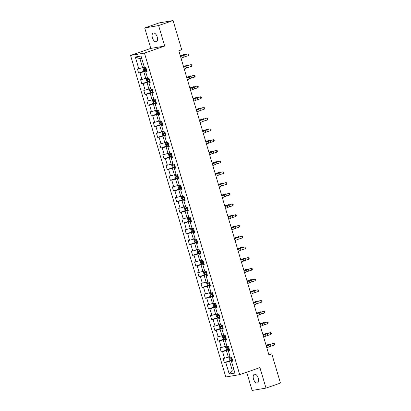 <?xml version="1.0" encoding="UTF-8"?>
<svg xmlns="http://www.w3.org/2000/svg" width="411" height="411" viewBox="0 0 411 411"><rect width="100%" height="100%" fill="white"/><g stroke="black" fill="none" stroke-linecap="round" stroke-linejoin="round"><path stroke-width="0.62" d="M258.298 378.212A4.603 2.415 -109.1 0 0 254.383 374.272A4.603 2.415 -109.1 0 0 253.489 379.024A4.603 2.415 -109.1 0 0 257.404 382.965A4.603 2.415 -109.1 0 0 258.298 378.212M157.223 36.995A4.603 2.415 -109.1 0 0 153.313 33.055A4.603 2.415 -109.1 0 0 152.414 37.807A4.603 2.415 -109.1 0 0 156.329 41.747A4.603 2.415 -109.1 0 0 157.223 36.995M246.698 372.207L252.102 390.45L265.999 388.097L280.451 383.078L271.799 353.861L268.763 354.38M130.549 55.434L225.798 376.99L239.695 374.637L144.446 53.076L130.549 55.434L150.786 48.406L164.683 46.053L158.615 25.569L144.713 27.922L150.786 48.406M144.713 27.922L159.17 22.903L173.067 20.55L158.615 25.569M232.703 360.678L231.465 361.377L232.837 361.146L231.614 357.02L230.247 357.251L228.29 350.655L229.662 350.419L228.439 346.298L227.067 346.53L225.115 339.928L226.487 339.697L225.264 335.571L223.892 335.808L221.94 329.206L223.307 328.975L222.089 324.849L220.717 325.08L218.76 318.484L220.132 318.253L218.909 314.127L217.542 314.358L215.585 307.762L216.957 307.526L215.734 303.405L214.362 303.637L212.41 297.035L213.782 296.804L212.559 292.678L211.187 292.915L209.235 286.313L210.602 286.082L209.384 281.956L208.012 282.187L206.055 275.591L207.427 275.36L206.204 271.234L204.832 271.466L202.88 264.869L204.252 264.633L203.029 260.512L201.657 260.744L199.705 254.142L201.077 253.911L199.854 249.785L198.482 250.022L196.525 243.42L197.897 243.189L196.679 239.063L195.307 239.294L193.35 232.698L194.722 232.467L193.499 228.341L192.127 228.573L190.175 221.976L191.547 221.74L190.324 217.619L188.952 217.851L187 211.249L188.366 211.018L187.149 206.892L185.777 207.129L183.82 200.527L185.191 200.296L183.969 196.17L182.602 196.401L180.645 189.805L182.016 189.574L180.794 185.448L179.422 185.68L177.47 179.083L178.842 178.847L177.619 174.726L176.247 174.958L174.295 168.356L175.661 168.125L174.444 163.999L173.072 164.236L171.115 157.634L172.486 157.403L171.264 153.277L169.892 153.509L167.94 146.912L169.311 146.681L168.089 142.555L166.717 142.787L164.765 136.19L166.136 135.954L164.914 131.833L163.542 132.065L161.585 125.463L162.956 125.232L161.739 121.106L160.367 121.343L158.41 114.741L159.781 114.51L158.559 110.384L157.187 110.616L155.235 104.019L156.606 103.788L155.384 99.662L154.012 99.894L152.06 93.297L153.431 93.066L152.209 88.94L150.837 89.172L148.88 82.57L150.251 82.339L149.029 78.213L147.662 78.45L145.705 71.848L147.076 71.617L145.854 67.491L144.482 67.723L141.024 56.04L135.311 57.006L139.94 58.701L142.591 67.635L144.282 67.05M231.465 361.377L234.928 373.06L229.22 374.031L225.757 362.343L224.385 362.574L230.925 360.303M135.311 57.006L138.774 68.694L137.402 68.925L138.625 73.05L139.997 72.819L141.949 79.415L140.577 79.647L141.8 83.772L143.172 83.541L145.129 90.137L143.758 90.369L144.98 94.494L146.347 94.263L148.304 100.865L146.933 101.096L148.155 105.221L149.527 104.985L151.479 111.587L150.107 111.818L151.33 115.943L152.702 115.712L154.654 122.308L153.288 122.54L154.505 126.665L155.877 126.434L157.834 133.03L156.463 133.262L157.685 137.387L159.052 137.156L161.009 143.752L159.638 143.989L160.86 148.109L162.232 147.878L164.184 154.479L162.813 154.711L164.035 158.836L165.407 158.605L167.359 165.201L165.993 165.433L167.21 169.558L168.582 169.327L170.539 175.923L169.168 176.155L170.39 180.28L171.762 180.049L173.714 186.645L172.343 186.882L173.565 191.002L174.937 190.771L176.889 197.372L175.518 197.604L176.74 201.729L178.112 201.493L180.069 208.094L178.698 208.326L179.915 212.451L181.287 212.22L183.244 218.816L181.873 219.048L183.095 223.173L184.467 222.942L186.419 229.538L185.048 229.775L186.27 233.895L187.642 233.664L189.594 240.265L188.223 240.497L189.445 244.622L190.817 244.386L192.774 250.987L191.403 251.219L192.625 255.344L193.992 255.113L195.949 261.709L194.578 261.941L195.8 266.066L197.172 265.835L199.124 272.431L197.753 272.668L198.975 276.788L200.347 276.557L202.299 283.158L200.933 283.39L202.15 287.515L203.522 287.279L205.479 293.88L204.108 294.112L205.33 298.237L206.697 298.006L208.654 304.602L207.283 304.834L208.505 308.959L209.877 308.728L211.829 315.324L210.458 315.561L211.68 319.681L213.052 319.45L215.01 326.051L213.638 326.283L214.855 330.408L216.227 330.172L218.184 336.773L216.813 337.005L218.036 341.13L219.407 340.899L221.359 347.495L219.988 347.727L221.21 351.852L222.582 351.621L224.534 358.217L223.163 358.454L224.385 362.574M173.067 20.55L181.724 49.762L178.831 50.769L268.907 354.868L271.799 353.861M228.29 350.655L229.523 349.956M230.047 356.573L228.352 357.164L226.394 350.562L229.395 349.52M224.534 358.217L228.352 357.164M222.582 351.621L226.394 350.562M225.115 339.928L226.348 339.234M226.867 345.851L225.177 346.437L223.219 339.84L226.22 338.798M221.359 347.495L225.177 346.437M219.407 340.899L223.219 339.84M221.94 329.206L223.173 328.512M223.692 335.129L221.997 335.715L220.044 329.119L223.045 328.076M218.184 336.773L221.997 335.715M216.227 330.172L220.044 329.119M218.76 318.484L219.993 317.785M220.517 324.402L218.822 324.993L216.869 318.391L219.864 317.354M215.01 326.051L218.822 324.993M213.052 319.45L216.869 318.391M215.585 307.762L216.818 307.063M217.337 313.68L215.647 314.271L213.689 307.669L216.689 306.627M211.829 315.324L215.647 314.271M209.877 308.728L213.689 307.669M212.41 297.035L213.643 296.341M214.162 302.958L212.472 303.544L210.514 296.948L213.515 295.905M208.654 304.602L212.472 303.544M206.697 298.006L210.514 296.948M209.235 286.313L210.468 285.619M210.987 292.236L209.291 292.822L207.339 286.226L210.34 285.183M205.479 293.88L209.291 292.822M203.522 287.279L207.339 286.226M206.055 275.591L207.288 274.897M207.812 281.509L206.117 282.1L204.164 275.498L207.159 274.461M202.299 283.158L206.117 282.1M200.347 276.557L204.164 275.498M202.88 264.869L204.113 264.17M204.632 270.787L202.942 271.378L200.984 264.776L203.984 263.734M199.124 272.431L202.942 271.378M197.172 265.835L200.984 264.776M199.705 254.142L200.938 253.448M201.457 260.065L199.767 260.651L197.809 254.055L200.809 253.012M195.949 261.709L199.767 260.651M193.992 255.113L197.809 254.055M196.525 243.42L197.763 242.726M198.282 249.343L196.586 249.929L194.634 243.333L197.629 242.29M192.774 250.987L196.586 249.929M190.817 244.386L194.634 243.333M193.35 232.698L194.583 232.004M195.107 238.616L193.411 239.207L191.454 232.605L194.454 231.568M189.594 240.265L193.411 239.207M187.642 233.664L191.454 232.605M190.175 221.976L191.408 221.277M191.927 227.894L190.236 228.485L188.279 221.883L191.279 220.841M186.419 229.538L190.236 228.485M184.467 222.942L188.279 221.883M187 211.249L188.233 210.555M188.752 217.172L187.056 217.758L185.104 211.162L188.104 210.119M183.244 218.816L187.056 217.758M181.287 212.22L185.104 211.162M183.82 200.527L185.058 199.833M185.577 206.45L183.881 207.036L181.929 200.44L184.924 199.397M180.069 208.094L183.881 207.036M178.112 201.493L181.929 200.44M180.645 189.805L181.878 189.111M182.397 195.723L180.706 196.314L178.749 189.712L181.749 188.675M176.889 197.372L180.706 196.314M174.937 190.771L178.749 189.712M177.47 179.083L178.703 178.384M179.222 185.001L177.531 185.592L175.574 178.99L178.574 177.953M173.714 186.645L177.531 185.592M171.762 180.049L175.574 178.99M174.295 168.356L175.528 167.662M176.047 174.279L174.351 174.865L172.399 168.269L175.399 167.226M170.539 175.923L174.351 174.865M168.582 169.327L172.399 168.269M171.115 157.634L172.348 156.94M172.872 163.557L171.176 164.143L169.224 157.547L172.219 156.504M167.359 165.201L171.176 164.143M165.407 158.605L169.224 157.547M167.94 146.912L169.173 146.218M169.692 152.83L168.001 153.421L166.044 146.819L169.044 145.782M164.184 154.479L168.001 153.421M162.232 147.878L166.044 146.819M164.765 136.19L165.998 135.491M166.517 142.108L164.826 142.699L162.869 136.098L165.869 135.06M161.009 143.752L164.826 142.699M159.052 137.156L162.869 136.098M161.585 125.463L162.823 124.769M163.342 131.386L161.646 131.972L159.694 125.376L162.694 124.333M157.834 133.03L161.646 131.972M155.877 126.434L159.694 125.376M158.41 114.741L159.643 114.047M160.167 120.664L158.471 121.25L156.519 114.654L159.514 113.611M154.654 122.308L158.471 121.25M152.702 115.712L156.519 114.654M155.235 104.019L156.468 103.325M156.987 109.943L155.296 110.528L153.339 103.926L156.339 102.889M151.479 111.587L155.296 110.528M149.527 104.985L153.339 103.926M152.06 93.297L153.293 92.598M153.812 99.215L152.116 99.806L150.164 93.205L153.164 92.167M148.304 100.865L152.116 99.806M146.347 94.263L150.164 93.205M148.88 82.57L150.118 81.876M150.637 88.493L148.941 89.079L146.989 82.483L149.984 81.44M145.129 90.137L148.941 89.079M143.172 83.541L146.989 82.483M145.705 71.848L146.938 71.154M147.462 77.771L145.766 78.357L143.809 71.761L146.809 70.718M141.949 79.415L145.766 78.357M139.997 72.819L143.809 71.761M138.774 68.694L142.591 67.635M265.999 388.097L259.932 367.609L239.695 374.637M164.683 46.053L144.446 53.076M141.723 58.398L139.94 58.701M233.916 369.633L232.22 370.224L233.998 369.921M232.569 360.247L229.574 361.284L232.22 370.224L229.22 374.031M225.757 362.343L229.574 361.284M138.625 73.05L145.165 70.779M141.8 83.772L148.34 81.501M144.98 94.494L151.515 92.223M148.155 105.221L154.695 102.95M151.33 115.943L157.87 113.672M154.505 126.665L161.045 124.394M157.685 137.387L164.22 135.116M160.86 148.109L167.4 145.843M164.035 158.836L170.575 156.565M167.21 169.558L173.75 167.287M170.39 180.28L176.93 178.009M173.565 191.002L180.105 188.736M176.74 201.729L183.28 199.458M179.915 212.451L186.455 210.18M183.095 223.173L189.635 220.902M186.27 233.895L192.81 231.629M189.445 244.622L195.985 242.351M192.625 255.344L199.16 253.073M195.8 266.066L202.34 263.795M198.975 276.788L205.515 274.522M202.15 287.515L208.69 285.244M205.33 298.237L211.865 295.966M208.505 308.959L215.045 306.688M211.68 319.681L218.22 317.415M214.855 330.408L221.395 328.137M218.036 341.13L224.576 338.859M221.21 351.852L227.751 349.581M180.552 56.584L182.838 55.583A3.596 0.267 163.5 0 1 184.652 54.925L187.817 53.898L184.061 54.966A5.394 0.401 -16.5 0 0 181.333 55.958L180.48 56.333M181.061 58.305L183.347 57.304A3.596 0.267 163.5 0 1 185.161 56.641L188.325 55.619L187.817 53.898L188.634 54.154L188.839 54.843L188.325 55.619M144.328 67.204L143.562 67.471L143.013 68.283L143.624 70.348L144.58 70.908L146.701 70.348M143.562 67.471L144.353 67.291M146.069 68.216L144.302 68.704L144.549 69.526L146.316 69.043M146.295 68.976L145.381 69.238L145.134 68.416M180.316 55.788A3.596 0.267 -16.5 0 0 180.994 55.547L183.342 54.658L184.575 54.391L182.227 55.279A5.394 0.401 163.5 0 1 180.357 55.927M184.688 54.766L184.575 54.391L184.914 54.689M183.732 67.312L186.013 66.31A3.596 0.267 163.5 0 1 187.832 65.647L190.992 64.619L187.236 65.693A5.394 0.401 -16.5 0 0 184.513 66.68L183.655 67.06M184.241 69.027L186.522 68.026A3.596 0.267 163.5 0 1 188.341 67.368L191.505 66.341L190.992 64.619L191.809 64.876L192.014 65.565L191.505 66.341M186.907 78.033L189.188 77.032A3.596 0.267 163.5 0 1 191.007 76.369L193.576 75.388L190.411 76.415A5.394 0.401 -16.5 0 0 187.688 77.407L186.83 77.782M187.416 79.749L189.697 78.748A3.596 0.267 163.5 0 1 191.516 78.09L194.68 77.062L194.172 75.347L194.989 75.598L195.189 76.287L194.68 77.062M147.492 77.931L146.737 78.193L146.193 79.01L146.804 81.07L147.755 81.63L149.876 81.07M146.737 78.193L147.528 78.013M149.244 78.938L147.477 79.426L147.724 80.253L149.491 79.765M149.47 79.698L148.556 79.96L148.309 79.138M183.496 66.51A3.596 0.267 -16.5 0 0 184.169 66.269L187.755 65.113L185.407 66.001A5.394 0.401 163.5 0 1 183.537 66.654M187.863 65.488L187.755 65.113L188.089 65.416M150.683 88.653L149.917 88.915L149.368 89.732L149.979 91.792L150.935 92.352L153.051 91.792M149.917 88.915L150.709 88.735M152.419 89.665L150.657 90.148L150.899 90.975L152.666 90.487M152.645 90.42L151.731 90.687L151.484 89.86M186.671 77.232A3.596 0.267 -16.5 0 0 187.344 76.991L189.692 76.102L190.93 75.835L188.582 76.723A5.394 0.401 163.5 0 1 186.712 77.376M191.038 76.21L190.93 75.835L191.269 76.138M190.082 88.755L192.369 87.754A3.596 0.267 163.5 0 1 194.182 87.096L196.751 86.11L193.591 87.137A5.394 0.401 -16.5 0 0 190.863 88.129L190.01 88.504M190.591 90.477L192.877 89.475A3.596 0.267 163.5 0 1 194.691 88.812L197.855 87.784L197.347 86.069L198.164 86.325L198.364 87.014L197.855 87.784M193.257 99.477L195.544 98.476A3.596 0.267 163.5 0 1 197.357 97.818L200.522 96.791L196.766 97.859A5.394 0.401 -16.5 0 0 194.038 98.851L193.185 99.226M193.771 101.198L196.052 100.197A3.596 0.267 163.5 0 1 197.871 99.534L201.03 98.512L200.522 96.791L201.339 97.047L201.544 97.736L201.03 98.512M196.437 110.205L198.719 109.203A3.596 0.267 163.5 0 1 200.537 108.54L203.106 107.559L199.941 108.586A5.394 0.401 -16.5 0 0 197.218 109.573L196.36 109.948M196.946 111.92L199.227 110.919A3.596 0.267 163.5 0 1 201.046 110.261L204.21 109.234L203.702 107.512L204.514 107.769L204.719 108.458L204.21 109.234M153.858 99.375L153.092 99.637L152.543 100.454L153.154 102.514L154.11 103.074L156.231 102.519M153.092 99.637L153.884 99.457M155.599 100.387L153.832 100.875L154.074 101.697L155.841 101.209M155.82 101.142L154.906 101.409L154.664 100.582M189.846 87.959A3.596 0.267 -16.5 0 0 190.519 87.713L194.105 86.562L191.757 87.445A5.394 0.401 163.5 0 1 189.887 88.098M194.218 86.937L194.105 86.562L194.444 86.86M157.017 110.102L156.267 110.364L155.718 111.176L156.329 113.241L157.285 113.801L159.406 113.241M156.267 110.364L157.059 110.184M158.774 111.109L157.007 111.597L157.254 112.419L159.021 111.936M159 111.869L158.086 112.131L157.839 111.309M193.021 98.681A3.596 0.267 -16.5 0 0 193.699 98.44L196.047 97.551L197.28 97.284L194.932 98.172A5.394 0.401 163.5 0 1 193.062 98.82M197.393 97.659L197.28 97.284L197.619 97.582M160.213 120.824L159.442 121.086L158.898 121.903L159.509 123.963L160.465 124.523L162.581 123.963M159.442 121.086L160.239 120.906M161.949 121.831L160.182 122.319L160.429 123.146L162.196 122.658M162.175 122.591L161.261 122.853L161.014 122.031M196.201 109.403A3.596 0.267 -16.5 0 0 196.874 109.162L200.46 108.006L198.112 108.894A5.394 0.401 163.5 0 1 196.242 109.547M200.568 108.381L200.46 108.006L200.799 108.309M199.612 120.926L201.893 119.925A3.596 0.267 163.5 0 1 203.712 119.262L206.281 118.281L203.116 119.308A5.394 0.401 -16.5 0 0 200.393 120.3L199.535 120.675M200.121 122.642L202.407 121.641A3.596 0.267 163.5 0 1 204.221 120.983L207.385 119.955L206.877 118.24L207.694 118.491L207.894 119.18L207.385 119.955M163.388 131.546L162.622 131.808L162.073 132.625L162.684 134.685L163.64 135.245L165.756 134.685M162.622 131.808L163.414 131.628M165.13 132.558L163.362 133.041L163.604 133.868L165.371 133.38M165.35 133.313L164.436 133.58L164.195 132.753M199.376 120.125A3.596 0.267 -16.5 0 0 200.049 119.884L203.635 118.728L201.287 119.616A5.394 0.401 163.5 0 1 199.417 120.269M203.743 119.103L203.635 118.728L203.974 119.031M202.787 131.648L205.074 130.647A3.596 0.267 163.5 0 1 206.887 129.989L209.456 129.003L206.296 130.03A5.394 0.401 -16.5 0 0 203.568 131.022L202.715 131.397M203.296 133.37L205.582 132.368A3.596 0.267 163.5 0 1 207.396 131.705L210.56 130.677L210.052 128.962L210.869 129.218L211.069 129.902L210.56 130.677M166.563 142.268L165.797 142.53L165.248 143.347L165.859 145.407L166.815 145.967L168.936 145.412M166.789 145.956L165.782 142.55L166.589 142.35M168.305 143.28L166.537 143.768L166.779 144.59L168.546 144.102M168.531 144.035L167.611 144.302L167.369 143.475M202.551 130.852A3.596 0.267 -16.5 0 0 203.224 130.606L206.81 129.455L204.462 130.338A5.394 0.401 163.5 0 1 202.592 130.991M206.923 129.825L206.81 129.455L207.149 129.753M205.968 142.37L208.249 141.369A3.596 0.267 163.5 0 1 210.067 140.711L213.227 139.683L209.471 140.752A5.394 0.401 -16.5 0 0 206.748 141.744L205.89 142.119M206.476 144.091L208.757 143.09A3.596 0.267 163.5 0 1 210.576 142.427L213.735 141.405L213.227 139.683L214.044 139.94L214.249 140.629L213.735 141.405M169.743 152.99L168.972 153.257L168.428 154.068L169.034 156.134L169.99 156.694L172.111 156.134M168.972 153.257L169.764 153.077M171.479 154.002L169.712 154.49L169.959 155.312L171.726 154.829M171.706 154.762L170.791 155.024L170.544 154.202M205.726 141.574A3.596 0.267 -16.5 0 0 206.404 141.333L208.752 140.444L209.985 140.177L207.637 141.065A5.394 0.401 163.5 0 1 205.772 141.713M210.098 140.552L209.985 140.177L210.324 140.475M209.142 153.098L211.424 152.096A3.596 0.267 163.5 0 1 213.242 151.433L215.811 150.452L212.646 151.479A5.394 0.401 -16.5 0 0 209.923 152.466L209.065 152.841M209.651 154.813L211.932 153.812A3.596 0.267 163.5 0 1 213.751 153.154L216.916 152.127L216.407 150.405L217.219 150.662L217.424 151.351L216.916 152.127M172.918 163.717L172.147 163.979L171.603 164.79L172.214 166.856L173.17 167.416L175.286 166.856M172.147 163.979L172.944 163.799M174.654 164.724L172.887 165.212L173.134 166.039L174.901 165.551M174.881 165.484L173.966 165.746L173.719 164.924M208.906 152.296A3.596 0.267 -16.5 0 0 209.579 152.055L211.927 151.166L213.165 150.899L210.817 151.787A5.394 0.401 163.5 0 1 208.947 152.44M213.273 151.274L213.165 150.899L213.504 151.202M212.317 163.819L214.604 162.818A3.596 0.267 163.5 0 1 216.417 162.155L218.986 161.174L215.821 162.201A5.394 0.401 -16.5 0 0 213.098 163.193L212.24 163.568M212.826 165.535L215.112 164.534A3.596 0.267 163.5 0 1 216.926 163.876L220.09 162.848L219.582 161.133L220.399 161.384L220.599 162.073L220.09 162.848M176.078 174.439L175.327 174.701L174.778 175.518L175.389 177.578L176.345 178.138L178.461 177.578M175.327 174.701L176.119 174.521M177.835 175.451L176.067 175.934L176.309 176.761L178.076 176.273M178.055 176.206L177.141 176.473L176.9 175.646M212.081 163.018A3.596 0.267 -16.5 0 0 212.754 162.777L216.34 161.621L213.992 162.509A5.394 0.401 163.5 0 1 212.122 163.162M216.448 161.996L216.34 161.621L216.679 161.924M215.492 174.541L217.779 173.54A3.596 0.267 163.5 0 1 219.592 172.882L222.161 171.896L219.001 172.923A5.394 0.401 -16.5 0 0 216.273 173.915L215.421 174.29M216.001 176.262L218.287 175.261A3.596 0.267 163.5 0 1 220.101 174.598L223.265 173.57L222.757 171.855L223.574 172.111L223.779 172.795L223.265 173.57M179.268 185.161L178.502 185.423L177.953 186.24L178.564 188.3L179.52 188.86L181.641 188.305M178.502 185.423L179.294 185.243M181.01 186.173L179.242 186.656L179.489 187.483L181.251 186.995M181.236 186.928L180.316 187.195L180.075 186.368M215.256 173.745A3.596 0.267 -16.5 0 0 215.934 173.499L218.277 172.615L219.515 172.348L217.167 173.231A5.394 0.401 163.5 0 1 215.297 173.884M219.628 172.718L219.515 172.348L219.854 172.646M218.673 185.263L220.954 184.262A3.596 0.267 163.5 0 1 222.772 183.604L225.932 182.576L222.176 183.645A5.394 0.401 -16.5 0 0 219.453 184.637L218.595 185.012M219.181 186.984L221.462 185.983A3.596 0.267 163.5 0 1 223.281 185.32L226.44 184.298L225.932 182.576L226.749 182.833L226.954 183.522L226.44 184.298M182.448 195.883L181.677 196.15L181.133 196.961L181.744 199.027L182.695 199.587L184.816 199.027M181.677 196.15L182.469 195.97M184.185 196.895L182.417 197.383L182.664 198.205L184.431 197.722M184.411 197.655L183.496 197.917L183.249 197.095M218.436 184.467A3.596 0.267 -16.5 0 0 219.109 184.226L222.69 183.07L220.347 183.958A5.394 0.401 163.5 0 1 218.477 184.606M222.803 183.445L222.69 183.07L223.029 183.368M221.848 195.99L224.129 194.989A3.596 0.267 163.5 0 1 225.947 194.326L229.112 193.298L225.351 194.372A5.394 0.401 -16.5 0 0 222.628 195.359L221.77 195.734M222.356 197.706L224.637 196.705A3.596 0.267 163.5 0 1 226.456 196.047L229.621 195.02L229.112 193.298L229.924 193.555L230.129 194.244L229.621 195.02M185.608 206.61L184.858 206.872L184.308 207.683L184.919 209.749L185.875 210.309L187.991 209.749M184.858 206.872L185.649 206.692M187.359 207.617L185.597 208.105L185.839 208.932L187.606 208.444M187.586 208.377L186.671 208.639L186.424 207.817M221.611 195.189A3.596 0.267 -16.5 0 0 222.284 194.948L225.87 193.792L223.522 194.68A5.394 0.401 163.5 0 1 221.652 195.328M225.978 194.167L225.87 193.792L226.209 194.095M225.023 206.712L227.309 205.711A3.596 0.267 163.5 0 1 229.122 205.048L231.691 204.067L228.526 205.094A5.394 0.401 -16.5 0 0 225.803 206.086L224.951 206.461M225.531 208.428L227.817 207.427A3.596 0.267 163.5 0 1 229.631 206.769L232.796 205.741L232.287 204.026L233.104 204.277L233.304 204.966L232.796 205.741M188.798 217.332L188.033 217.594L187.483 218.411L188.094 220.471L189.05 221.031L191.172 220.471M188.033 217.594L188.824 217.414M190.54 218.344L188.772 218.827L189.014 219.654L190.781 219.166M190.761 219.099L189.846 219.366L189.605 218.539M224.786 205.911A3.596 0.267 -16.5 0 0 225.459 205.67L229.045 204.514L226.697 205.402A5.394 0.401 163.5 0 1 224.827 206.055M229.158 204.889L229.045 204.514L229.384 204.817M228.197 217.434L230.484 216.433A3.596 0.267 163.5 0 1 232.297 215.775L235.462 214.748L231.706 215.816A5.394 0.401 -16.5 0 0 228.978 216.808L228.126 217.183M228.706 219.155L230.992 218.154A3.596 0.267 163.5 0 1 232.811 217.491L235.971 216.463L235.462 214.748L236.279 215.004L236.484 215.688L235.971 216.463M191.958 228.059L191.207 228.316L190.658 229.133L191.269 231.193L192.225 231.753L194.346 231.198M191.207 228.316L191.999 228.136M193.715 229.066L191.947 229.549L192.194 230.376L193.961 229.888M193.941 229.821L193.026 230.088L192.78 229.261M227.961 216.633A3.596 0.267 -16.5 0 0 228.639 216.392L232.22 215.241L229.872 216.124A5.394 0.401 163.5 0 1 228.002 216.777M232.333 215.611L232.22 215.241L232.559 215.539M231.378 228.156L233.659 227.155A3.596 0.267 163.5 0 1 235.477 226.497L238.637 225.469L234.881 226.538A5.394 0.401 -16.5 0 0 232.158 227.53L231.301 227.905M231.886 229.877L234.167 228.876A3.596 0.267 163.5 0 1 235.986 228.213L239.151 227.191L238.637 225.469L239.454 225.726L239.659 226.415L239.151 227.191M195.153 238.776L194.382 239.043L193.838 239.854L194.449 241.92L195.4 242.48L197.521 241.92M194.382 239.043L195.179 238.863M196.89 239.788L195.122 240.276L195.369 241.098L197.136 240.615M197.116 240.548L196.201 240.81L195.955 239.983M231.141 227.36A3.596 0.267 -16.5 0 0 231.814 227.119L235.4 225.963L233.052 226.851A5.394 0.401 163.5 0 1 231.182 227.499M235.508 226.338L235.4 225.963L235.734 226.261M234.553 238.883L236.834 237.882A3.596 0.267 163.5 0 1 238.652 237.219L241.817 236.191L238.056 237.26A5.394 0.401 -16.5 0 0 235.333 238.252L234.476 238.627M235.061 240.599L237.347 239.598A3.596 0.267 163.5 0 1 239.161 238.935L242.326 237.912L241.817 236.191L242.634 236.448L242.834 237.137L242.326 237.912M198.328 249.498L197.563 249.765L197.013 250.576L197.624 252.642L198.58 253.202L200.696 252.642M197.563 249.765L198.354 249.585M200.07 250.51L198.302 250.998L198.544 251.825L200.311 251.337M200.291 251.27L199.376 251.532L199.135 250.71M234.316 238.082A3.596 0.267 -16.5 0 0 234.989 237.841L238.575 236.685L236.227 237.573A5.394 0.401 163.5 0 1 234.357 238.221M238.683 237.06L238.575 236.685L238.914 236.988M237.728 249.605L240.014 248.604A3.596 0.267 163.5 0 1 241.827 247.941L244.396 246.96L241.236 247.987A5.394 0.401 -16.5 0 0 238.508 248.979L237.656 249.354M238.236 251.321L240.522 250.32A3.596 0.267 163.5 0 1 242.336 249.662L245.501 248.634L244.992 246.919L245.809 247.17L246.009 247.859L245.501 248.634M201.488 260.225L200.738 260.487L200.188 261.304L200.799 263.364L201.755 263.924L203.877 263.364M200.738 260.487L201.529 260.307M203.245 261.237L201.477 261.72L201.719 262.547L203.486 262.059M203.466 261.992L202.551 262.259L202.31 261.432M237.491 248.804A3.596 0.267 -16.5 0 0 238.164 248.563L240.512 247.674L241.75 247.407L239.402 248.295A5.394 0.401 163.5 0 1 237.532 248.948M241.863 247.782L241.75 247.407L242.089 247.71M240.903 260.327L243.189 259.326A3.596 0.267 163.5 0 1 245.007 258.663L247.576 257.682L244.411 258.709A5.394 0.401 -16.5 0 0 241.689 259.701L240.831 260.076M241.416 262.048L243.697 261.042A3.596 0.267 163.5 0 1 245.516 260.384L248.676 259.356L248.167 257.64L248.984 257.897L249.189 258.581L248.676 259.356M204.683 270.947L203.913 271.209L203.363 272.025L203.974 274.086L204.93 274.646L207.052 274.091M203.913 271.209L204.704 271.029M206.42 271.959L204.652 272.442L204.899 273.269L206.666 272.781M206.646 272.714L205.731 272.981L205.485 272.154M240.666 259.526A3.596 0.267 -16.5 0 0 241.344 259.284L244.925 258.134L242.577 259.017A5.394 0.401 163.5 0 1 240.712 259.67M245.038 258.504L244.925 258.134L245.264 258.432M244.083 271.049L246.364 270.048A3.596 0.267 163.5 0 1 248.182 269.39L251.347 268.362L247.586 269.431A5.394 0.401 -16.5 0 0 244.864 270.423L244.006 270.798M244.591 272.77L246.872 271.769A3.596 0.267 163.5 0 1 248.691 271.106L251.856 270.084L251.347 268.362L252.159 268.619L252.364 269.308L251.856 270.084M207.858 281.669L207.087 281.936L206.543 282.747L207.154 284.813L208.11 285.373L210.227 284.813M207.087 281.936L207.884 281.756M209.595 282.681L207.827 283.169L208.074 283.991L209.841 283.508M209.821 283.441L208.906 283.703L208.66 282.876M243.846 270.253A3.596 0.267 -16.5 0 0 244.519 270.012L246.867 269.123L248.105 268.856L245.757 269.744A5.394 0.401 163.5 0 1 243.887 270.392M248.213 269.231L248.105 268.856L248.444 269.154M247.258 281.776L249.544 280.77A3.596 0.267 163.5 0 1 251.357 280.112L254.522 279.084L250.761 280.153A5.394 0.401 -16.5 0 0 248.039 281.145L247.181 281.52M247.766 283.492L250.052 282.491A3.596 0.267 163.5 0 1 251.866 281.828L255.031 280.805L254.522 279.084L255.339 279.341L255.539 280.03L255.031 280.805M211.018 292.396L210.268 292.658L209.718 293.469L210.329 295.535L211.285 296.095L213.401 295.535M210.268 292.658L211.059 292.478M212.775 293.403L211.007 293.891L211.249 294.713L213.016 294.23M212.996 294.163L212.081 294.425L211.84 293.603M247.021 280.975A3.596 0.267 -16.5 0 0 247.694 280.734L250.042 279.845L251.28 279.578L248.932 280.466A5.394 0.401 163.5 0 1 247.062 281.114M251.388 279.953L251.28 279.578L251.619 279.876M250.433 292.498L252.719 291.497A3.596 0.267 163.5 0 1 254.532 290.834L257.101 289.853L253.941 290.88A5.394 0.401 -16.5 0 0 251.213 291.867L250.361 292.247M250.941 294.214L253.227 293.213A3.596 0.267 163.5 0 1 255.041 292.555L258.206 291.527L257.697 289.812L258.514 290.063L258.719 290.752L258.206 291.527M214.208 303.118L213.443 303.38L212.893 304.197L213.504 306.257L214.46 306.817L216.582 306.257M213.443 303.38L214.234 303.2M215.95 304.13L214.182 304.613L214.429 305.44L216.191 304.952M216.176 304.885L215.256 305.152L215.015 304.325M250.196 291.697A3.596 0.267 -16.5 0 0 250.869 291.456L254.455 290.3L252.107 291.188A5.394 0.401 163.5 0 1 250.237 291.841M254.568 290.675L254.455 290.3L254.794 290.603M253.613 303.22L255.894 302.219A3.596 0.267 163.5 0 1 257.712 301.556L260.281 300.575L257.116 301.602A5.394 0.401 -16.5 0 0 254.394 302.594L253.536 302.969M254.121 304.941L256.402 303.935A3.596 0.267 163.5 0 1 258.221 303.277L261.381 302.249L260.872 300.533L261.689 300.79L261.894 301.474L261.381 302.249M217.388 313.84L216.618 314.102L216.073 314.918L216.679 316.979L217.635 317.539L219.757 316.984M216.618 314.102L217.409 313.922M219.125 314.852L217.357 315.335L217.604 316.162L219.371 315.674M219.351 315.607L218.436 315.874L218.19 315.047M253.371 302.419A3.596 0.267 -16.5 0 0 254.049 302.177L256.397 301.289L257.63 301.027L255.282 301.91A5.394 0.401 163.5 0 1 253.417 302.563M257.743 301.397L257.63 301.027L257.969 301.325M256.788 313.942L259.069 312.941A3.596 0.267 163.5 0 1 260.887 312.283L264.052 311.255L260.291 312.324A5.394 0.401 -16.5 0 0 257.569 313.316L256.711 313.691M257.296 315.663L259.577 314.662A3.596 0.267 163.5 0 1 261.396 313.999L264.561 312.977L264.052 311.255L264.864 311.512L265.069 312.201L264.561 312.977M220.548 324.567L219.793 324.829L219.248 325.64L219.859 327.706L220.815 328.266L222.932 327.706M219.793 324.829L220.589 324.644M222.3 325.574L220.532 326.062L220.779 326.884L222.546 326.401M222.526 326.334L221.611 326.596L221.365 325.769M256.551 313.146A3.596 0.267 -16.5 0 0 257.224 312.899L260.81 311.749L258.462 312.637A5.394 0.401 163.5 0 1 256.592 313.285M260.918 312.124L260.81 311.749L261.149 312.047M259.963 324.669L262.249 323.663A3.596 0.267 163.5 0 1 264.062 323.005L267.227 321.977L263.466 323.046A5.394 0.401 -16.5 0 0 260.744 324.038L259.891 324.413M260.471 326.385L262.757 325.384A3.596 0.267 163.5 0 1 264.571 324.721L267.736 323.698L267.227 321.977L268.044 322.234L268.244 322.923L267.736 323.698M223.738 335.284L222.973 335.551L222.423 336.362L223.034 338.428L223.99 338.988L226.112 338.428M222.973 335.551L223.764 335.371M225.48 336.296L223.712 336.784L223.954 337.606L225.721 337.123M225.701 337.056L224.786 337.318L224.545 336.496M259.726 323.868A3.596 0.267 -16.5 0 0 260.399 323.627L263.985 322.471L261.637 323.359A5.394 0.401 163.5 0 1 259.767 324.007M264.098 322.846L263.985 322.471L264.324 322.769M263.138 335.391L265.424 334.39A3.596 0.267 163.5 0 1 267.237 333.727L269.806 332.746L266.647 333.773A5.394 0.401 -16.5 0 0 263.919 334.76L263.066 335.14M263.646 337.107L265.932 336.106A3.596 0.267 163.5 0 1 267.746 335.448L270.911 334.42L270.402 332.705L271.219 332.956L271.424 333.645L270.911 334.42M226.913 346.011L226.148 346.273L225.598 347.09L226.209 349.15L227.165 349.71L229.287 349.15M226.148 346.273L226.939 346.093M228.655 347.018L226.887 347.506L227.134 348.333L228.901 347.845M228.881 347.778L227.966 348.04L227.72 347.218M262.901 334.59A3.596 0.267 -16.5 0 0 263.579 334.349L267.16 333.193L264.812 334.081A5.394 0.401 163.5 0 1 262.942 334.734M267.273 333.568L267.16 333.193L267.499 333.496M266.318 346.113L268.599 345.112A3.596 0.267 163.5 0 1 270.417 344.449L272.986 343.468L269.822 344.495A5.394 0.401 -16.5 0 0 267.099 345.487L266.241 345.862M266.826 347.829L269.107 346.827A3.596 0.267 163.5 0 1 270.926 346.17L274.091 345.142L273.577 343.426L274.394 343.683L274.599 344.367L274.091 345.142M230.078 356.733L229.323 356.995L228.778 357.811L229.389 359.872L230.34 360.432L232.462 359.877M230.319 360.421L229.312 357.015L230.114 356.815M231.83 357.745L230.062 358.228L230.309 359.055L232.076 358.567M232.056 358.5L231.141 358.767L230.895 357.94M266.081 345.312A3.596 0.267 -16.5 0 0 266.754 345.07L269.102 344.182L270.34 343.92L267.993 344.803A5.394 0.401 163.5 0 1 266.123 345.456M270.448 344.29L270.34 343.92L270.674 344.218M182.838 55.583L183.347 57.304M184.652 54.925L185.161 56.641M143.547 67.491L144.554 70.892M145.7 69.223L146.085 70.528M145.217 67.599L145.453 68.396M182.314 55.567L182.227 55.279M145.381 69.238L144.549 69.526M186.013 66.31L186.522 68.026M187.832 65.647L188.341 67.368M189.188 77.032L189.697 78.748M191.007 76.369L191.516 78.09M146.727 78.213L147.734 81.614M148.874 79.945L149.26 81.25M148.397 78.321L148.633 79.123M185.489 66.294L185.407 66.001M148.556 79.96L147.724 80.253M149.902 88.935L150.909 92.336M152.049 90.667L152.44 91.977M151.572 89.048L151.808 89.845M188.67 77.016L188.582 76.723M151.731 90.687L150.899 90.975M192.369 87.754L192.877 89.475M194.182 87.096L194.691 88.812M195.544 98.476L196.052 100.197M197.357 97.818L197.871 99.534M198.719 109.203L199.227 110.919M200.537 108.54L201.046 110.261M153.077 99.657L154.084 103.063M155.23 101.394L155.615 102.699M154.747 99.77L154.983 100.567M191.845 87.738L191.757 87.445M154.906 101.409L154.074 101.697M156.252 110.384L157.264 113.785M158.405 112.116L158.79 113.421M157.922 110.492L158.158 111.289M195.02 98.46L194.932 98.172M158.086 112.131L157.254 112.419M159.432 121.106L160.439 124.507M161.58 122.838L161.965 124.143M161.102 121.214L161.338 122.016M198.194 109.187L198.112 108.894M161.261 122.853L160.429 123.146M201.893 119.925L202.407 121.641M203.712 119.262L204.221 120.983M162.607 131.828L163.614 135.229M164.754 133.56L165.145 134.87M164.277 131.941L164.513 132.738M201.375 119.909L201.287 119.616M164.436 133.58L163.604 133.868M205.074 130.647L205.582 132.368M206.887 129.989L207.396 131.705M167.935 144.287L168.32 145.592M167.452 142.663L167.688 143.46M204.55 130.631L204.462 130.338M167.611 144.302L166.779 144.59M208.249 141.369L208.757 143.09M210.067 140.711L210.576 142.427M168.957 153.277L169.969 156.678M171.11 155.009L171.495 156.314M170.627 153.385L170.863 154.182M207.725 141.353L207.637 141.065M170.791 155.024L169.959 155.312M211.424 152.096L211.932 153.812M213.242 151.433L213.751 153.154M172.137 163.999L173.144 167.4M174.285 165.731L174.675 167.036M173.807 164.107L174.043 164.909M210.9 152.08L210.817 151.787M173.966 165.746L173.134 166.039M214.604 162.818L215.112 164.534M216.417 162.155L216.926 163.876M175.312 174.721L176.319 178.122M177.465 176.453L177.85 177.763M176.982 174.834L177.218 175.631M214.08 162.802L213.992 162.509M177.141 176.473L176.309 176.761M217.779 173.54L218.287 175.261M219.592 172.882L220.101 174.598M178.487 185.443L179.494 188.849M180.64 187.18L181.025 188.485M180.157 185.556L180.393 186.353M217.255 173.524L217.167 173.231M180.316 187.195L179.489 187.483M220.954 184.262L221.462 185.983M222.772 183.604L223.281 185.32M181.667 196.17L182.674 199.571M183.815 197.902L184.2 199.207M183.337 196.278L183.568 197.075M220.43 184.246L220.347 183.958M183.496 197.917L182.664 198.205M224.129 194.989L224.637 196.705M225.947 194.326L226.456 196.047M184.842 206.892L185.849 210.293M186.99 208.624L187.38 209.929M186.512 207L186.748 207.802M223.61 194.968L223.522 194.68M186.671 208.639L185.839 208.932M227.309 205.711L227.817 207.427M229.122 205.048L229.631 206.769M188.017 217.614L189.024 221.015M190.17 219.346L190.555 220.656M189.687 217.727L189.923 218.524M226.785 205.695L226.697 205.402M189.846 219.366L189.014 219.654M230.484 216.433L230.992 218.154M232.297 215.775L232.811 217.491M191.192 228.336L192.204 231.742M193.345 230.073L193.73 231.378M192.862 228.449L193.098 229.246M229.96 216.417L229.872 216.124M193.026 230.088L192.194 230.376M233.659 227.155L234.167 228.876M235.477 226.497L235.986 228.213M194.372 239.063L195.379 242.464M196.52 240.795L196.905 242.1M196.042 239.171L196.278 239.967M233.135 227.139L233.052 226.851M196.201 240.81L195.369 241.098M236.834 237.882L237.347 239.598M238.652 237.219L239.161 238.935M197.547 249.785L198.554 253.186M199.695 251.517L200.085 252.822M199.217 249.893L199.453 250.695M236.315 237.861L236.227 237.573M199.376 251.532L198.544 251.825M240.014 248.604L240.522 250.32M241.827 247.941L242.336 249.662M200.722 260.507L201.729 263.908M202.875 262.239L203.26 263.549M202.392 260.62L202.628 261.417M239.49 248.588L239.402 248.295M202.551 262.259L201.719 262.547M243.189 259.326L243.697 261.042M245.007 258.663L245.516 260.384M203.897 271.229L204.909 274.635M206.05 272.966L206.435 274.271M205.567 271.342L205.803 272.139M242.665 259.31L242.577 259.017M205.731 272.981L204.899 273.269M246.364 270.048L246.872 271.769M248.182 269.39L248.691 271.106M207.077 281.956L208.084 285.357M209.225 283.688L209.615 284.993M208.747 282.064L208.983 282.86M245.84 270.032L245.757 269.744M208.906 283.703L208.074 283.991M249.544 280.77L250.052 282.491M251.357 280.112L251.866 281.828M210.252 292.678L211.259 296.079M212.4 294.41L212.79 295.715M211.922 292.786L212.158 293.582M249.02 280.754L248.932 280.466M212.081 294.425L211.249 294.713M252.719 291.497L253.227 293.213M254.532 290.834L255.041 292.555M213.427 303.4L214.434 306.801M215.58 305.132L215.965 306.436M215.097 303.513L215.333 304.31M252.195 291.481L252.107 291.188M215.256 305.152L214.429 305.44M255.894 302.219L256.402 303.935M257.712 301.556L258.221 303.277M216.602 314.122L217.614 317.528M218.755 315.859L219.14 317.164M218.272 314.235L218.508 315.032M255.37 302.203L255.282 301.91M218.436 315.874L217.604 316.162M259.069 312.941L259.577 314.662M260.887 312.283L261.396 313.999M219.782 324.849L220.789 328.25M221.93 326.581L222.32 327.886M221.452 324.957L221.688 325.753M258.55 312.925L258.462 312.637M221.611 326.596L220.779 326.884M262.249 323.663L262.757 325.384M264.062 323.005L264.571 324.721M222.957 335.571L223.964 338.972M225.11 337.303L225.495 338.607M224.627 335.679L224.863 336.475M261.725 323.647L261.637 323.359M224.786 337.318L223.954 337.606M265.424 334.39L265.932 336.106M267.237 333.727L267.746 335.448M226.132 346.293L227.139 349.694M228.285 348.025L228.67 349.329M227.802 346.406L228.038 347.203M264.9 334.374L264.812 334.081M227.966 348.04L227.134 348.333M268.599 345.112L269.107 346.827M270.417 344.449L270.926 346.17M231.46 358.746L231.845 360.057M230.982 357.128L231.218 357.924M268.075 345.096L267.993 344.803M231.141 358.767L230.309 359.055"/></g></svg>
